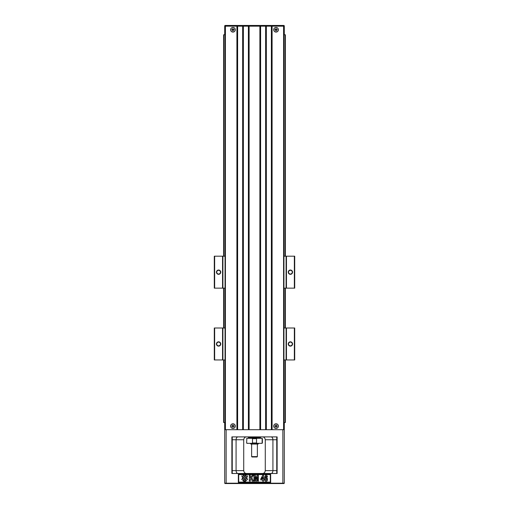 <?xml version="1.0" encoding="UTF-8"?>
<svg xmlns="http://www.w3.org/2000/svg" width="509" height="509" viewBox="0 0 509 509"><rect width="100%" height="100%" fill="white"/><g stroke="black" fill="none" stroke-linecap="round" stroke-linejoin="round"><path stroke-width="0.76" d="M214.289 256.199L214.652 256.199L214.652 288.151L214.289 288.151L214.289 256.199M225.061 288.151L222.548 288.151L222.548 256.199L214.652 256.199M222.548 256.199L222.904 256.199L222.904 288.151M294.348 288.151L294.348 256.199L294.711 256.199L294.711 288.151L286.096 288.151L286.096 256.199L283.939 256.199M225.061 256.199L222.904 256.199M286.096 256.199L286.452 256.199L286.452 288.151M294.348 256.199L286.452 256.199M286.096 288.151L283.939 288.151M222.548 288.151L214.652 288.151M292.268 272.175A1.864 1.864 0 0 0 289.468 270.559A1.864 1.864 0 0 0 289.468 273.791A1.864 1.864 0 0 0 292.268 272.175M292.554 272.175A2.157 2.157 0 0 1 289.322 274.039A2.157 2.157 0 0 1 289.322 270.311A2.157 2.157 0 0 1 292.554 272.175M220.467 272.175A1.864 1.864 0 0 0 217.667 270.559A1.864 1.864 0 0 0 217.667 273.791A1.864 1.864 0 0 0 220.467 272.175M220.753 272.175A2.157 2.157 0 0 1 217.521 274.039A2.157 2.157 0 0 1 217.521 270.311A2.157 2.157 0 0 1 220.753 272.175M214.289 328L214.652 328L214.652 359.952L214.289 359.952L214.289 328M225.061 359.952L222.548 359.952L222.548 328L214.652 328M222.548 328L222.904 328L222.904 359.952M294.348 359.952L294.348 328L294.711 328L294.711 359.952L286.096 359.952L286.096 328L283.939 328M225.061 328L222.904 328M286.096 328L286.452 328L286.452 359.952M294.348 328L286.452 328M286.096 359.952L283.939 359.952M222.548 359.952L214.652 359.952M292.268 343.976A1.864 1.864 0 0 0 289.468 342.36A1.864 1.864 0 0 0 289.468 345.592A1.864 1.864 0 0 0 292.268 343.976M292.554 343.976A2.157 2.157 0 0 1 289.322 345.846A2.157 2.157 0 0 1 289.322 342.112A2.157 2.157 0 0 1 292.554 343.976M220.467 343.976A1.864 1.864 0 0 0 217.667 342.36A1.864 1.864 0 0 0 217.667 345.592A1.864 1.864 0 0 0 220.467 343.976M220.753 343.976A2.157 2.157 0 0 1 217.521 345.846A2.157 2.157 0 0 1 217.521 342.112A2.157 2.157 0 0 1 220.753 343.976M225.061 429.698L225.061 26.169L236.908 26.169L236.908 429.698M236.908 26.169L237.627 26.169L237.627 429.698M230.628 426.109A2.335 2.335 0 0 1 234.127 424.086A2.335 2.335 0 0 1 234.127 428.126A2.335 2.335 0 0 1 230.628 426.109M230.628 29.757A2.335 2.335 0 0 1 234.127 27.734A2.335 2.335 0 0 1 234.127 31.781A2.335 2.335 0 0 1 230.628 29.757M242.653 429.698L242.653 26.169L243.372 26.169L243.372 429.698M248.398 429.698L248.398 26.169L249.117 26.169L249.117 429.698M243.372 26.169L248.398 26.169M259.883 429.698L259.883 26.169L260.602 26.169L260.602 429.698M249.117 26.169L259.883 26.169M237.627 26.169L242.653 26.169M265.628 429.698L265.628 26.169L266.347 26.169L266.347 429.698M271.373 429.698L271.373 26.169L272.092 26.169L272.092 429.698M272.092 26.169L283.939 26.169L283.939 429.698M273.708 426.109A2.335 2.335 0 0 1 277.208 424.086A2.335 2.335 0 0 1 277.208 428.126A2.335 2.335 0 0 1 273.708 426.109M273.708 29.757A2.335 2.335 0 0 1 277.208 27.734A2.335 2.335 0 0 1 277.208 31.781A2.335 2.335 0 0 1 273.708 29.757M266.347 26.169L271.373 26.169M260.602 26.169L265.628 26.169M225.061 422.521L223.947 422.521L223.947 359.952M285.377 359.952L285.377 422.521L283.939 422.521M225.061 34.784L223.947 34.784L223.947 256.199M223.947 328L223.947 288.151M285.053 422.521L285.053 359.952M285.053 328L285.053 288.151M285.053 256.199L285.053 34.784L283.939 34.784M285.053 34.784L285.377 34.784L285.377 256.199M285.377 288.151L285.377 328M223.947 34.784L223.623 34.784L223.623 256.199M223.623 288.151L223.623 328M223.623 359.952L223.623 422.521L223.947 422.521M284.296 422.521L284.296 483.194L283.939 483.55L225.061 483.55L224.704 483.194L224.704 422.521M231.881 473.497L277.119 473.497L277.119 436.881L231.881 436.881L231.881 473.497M246.604 473.497C244.963 473.427 244.002 472.467 243.728 470.628L243.728 439.751C243.996 437.912 244.956 436.951 246.604 436.881M262.396 473.497C264.044 473.421 265.004 472.467 265.272 470.628L265.272 439.751C264.998 437.905 264.037 436.951 262.396 436.881M238.346 474.216L238.346 482.475L270.654 482.475L270.654 474.216L238.346 474.216L238.702 474.573L238.702 482.112L270.298 482.112L270.298 474.573L270.654 474.216M224.704 429.698L284.296 429.698M225.061 483.55L224.704 483.194L284.296 483.194L283.939 483.55M232.244 473.497L232.244 436.881M243.728 439.751L236.074 439.751L236.074 470.628L243.728 470.628M276.756 436.881L276.756 439.751L272.926 439.751L272.926 470.628C272.748 472.498 272.086 473.459 270.941 473.497M265.272 470.628L276.756 470.628L276.756 439.751M276.756 470.628L276.756 473.497M270.941 436.881C272.086 436.919 272.748 437.88 272.926 439.751L265.272 439.751M232.244 439.751L236.074 439.751C236.252 437.88 236.914 436.919 238.059 436.881M238.059 473.497C236.914 473.453 236.252 472.498 236.074 470.628L232.244 470.628M270.654 482.475L270.298 482.112M270.298 474.573L238.702 474.573M244.676 478.409L246.63 480.674L244.676 479.866L242.723 480.674L244.676 478.409M246.63 474.852L244.676 477.118L242.723 474.852L244.676 475.654L246.63 474.852M245.472 480.992L245.567 481.679L245.211 481.679L245.472 480.992M247.584 475.807L246.782 477.76L247.584 479.72L245.325 477.76L247.584 475.807M244.441 480.96L244.753 481.45L245.344 480.96L245.141 481.679L244.784 481.679L245.058 481.081L244.625 481.679L244.555 481.075L244.25 481.679L244.441 480.96M244.027 481.355L243.595 481.679L243.792 480.96L244.027 481.355M241.762 475.807L244.027 477.76L241.762 479.72L242.57 477.76L241.762 475.807M238.346 482.475L238.702 482.112M263.49 481.107L262.638 481.107L262.638 479.955L260.754 479.955L260.754 478.988L262.752 475.342L263.49 475.342L263.49 478.988L264.063 478.988L263.49 481.107M261.581 478.988L262.638 478.988L262.638 477.022L261.581 478.988M250.275 481.107L249.346 481.107L249.346 475.361L250.275 475.361L250.275 477.913L252.152 475.361L253.399 475.361L251.669 477.601L253.495 481.107L252.292 481.107L251.026 478.409L250.275 479.376L250.275 481.107M267.028 475.705L267.467 476.774L266.614 476.888C266.182 475.699 265.774 476.023 265.393 477.862C267.244 475.533 268.669 481.399 266.073 481.209C263.299 481.533 264.68 472.785 267.028 475.705M265.641 478.441C265.405 479.942 265.698 480.483 266.525 480.057C266.78 478.53 266.487 477.989 265.641 478.441M254.824 481.107L253.959 481.107L253.959 475.361L255.346 475.361L256.18 479.281L257.007 475.361L258.4 475.361L258.4 481.107L257.535 481.107L257.535 476.589L256.625 481.107L255.734 481.107L254.824 476.589L254.824 481.107M248.398 438.313L248.398 437.594L260.602 437.594L260.602 438.313M246.859 438.675L246.604 442.983L246.859 438.675L247.406 438.313L246.96 438.313L262.04 438.313L261.594 438.313L262.141 438.675L261.594 438.313L262.141 438.675L262.141 439.642M262.141 442.009L262.141 442.983L261.594 443.339L262.04 443.339L251.949 443.339L252.489 442.983L251.949 443.339L246.96 443.339L247.406 443.339L246.859 442.983M257.051 438.313L256.511 438.675L256.511 442.983L252.489 442.983L252.489 438.675L251.949 438.313M262.396 442.983L262.141 438.675L261.594 438.313L262.396 438.675L262.396 442.983L262.04 443.339M256.511 442.983L257.051 443.339M262.141 439.77L262.141 441.888M250.193 443.339L250.912 444.058L258.088 444.058L258.807 443.339M257.369 456.624L257.013 456.98L251.987 456.98L251.631 456.624L257.369 456.624L257.369 444.058M235.222 426.109A2.259 2.259 0 0 0 232.957 423.844A2.259 2.259 0 0 0 230.698 426.109A2.259 2.259 0 0 0 232.957 428.368A2.259 2.259 0 0 0 235.222 426.109M233.135 424.932L233.135 425.931L234.134 425.931L234.134 426.281L233.135 426.281L233.135 427.28L232.785 427.28L232.785 426.281L231.786 426.281L231.786 425.931L232.785 425.931L232.785 424.932L233.135 424.932M233.135 425.677L232.785 425.677M232.785 426.536L233.135 426.536M233.389 426.281L233.389 425.931M232.53 425.931L232.53 426.281M278.302 426.109A2.259 2.259 0 0 0 276.043 423.844A2.259 2.259 0 0 0 273.778 426.109A2.259 2.259 0 0 0 276.043 428.368A2.259 2.259 0 0 0 278.302 426.109M276.215 424.932L276.215 425.931L277.214 425.931L277.214 426.281L276.215 426.281L276.215 427.28L275.865 427.28L275.865 426.281L274.866 426.281L274.866 425.931L275.865 425.931L275.865 424.932L276.215 424.932M276.215 425.677L275.865 425.677M275.865 426.536L276.215 426.536M276.47 426.281L276.47 425.931M275.611 425.931L275.611 426.281M284.296 34.784L284.296 25.806L224.704 25.806L224.704 34.784M224.704 25.806L225.061 25.45L283.939 25.45L284.296 25.806M273.778 29.757A2.259 2.259 0 0 0 276.043 32.022A2.259 2.259 0 0 0 278.302 29.757A2.259 2.259 0 0 0 276.043 27.499A2.259 2.259 0 0 0 273.778 29.757M276.215 28.587L276.215 29.579L277.214 29.579L277.214 29.936L276.215 29.936L276.215 30.934L275.865 30.934L275.865 29.936L274.866 29.936L274.866 29.579L275.865 29.579L275.865 28.587L276.215 28.587M275.611 29.579L275.611 29.936M276.47 29.936L276.47 29.579M275.865 30.19L276.215 30.19M276.215 29.331L275.865 29.331M230.698 29.757A2.259 2.259 0 0 0 232.957 32.022A2.259 2.259 0 0 0 235.222 29.757A2.259 2.259 0 0 0 232.957 27.499A2.259 2.259 0 0 0 230.698 29.757M233.135 28.587L233.135 29.579L234.134 29.579L234.134 29.936L233.135 29.936L233.135 30.934L232.785 30.934L232.785 29.936L231.786 29.936L231.786 29.579L232.785 29.579L232.785 28.587L233.135 28.587M232.53 29.579L232.53 29.936M233.389 29.936L233.389 29.579M232.785 30.19L233.135 30.19M233.135 29.331L232.785 29.331M225.417 26.169L225.417 429.698M283.583 429.698L283.583 26.169M226.136 429.698L226.136 483.55M282.864 483.55L282.864 429.698M256.511 438.675L252.489 438.675M282.864 26.169L282.864 25.45M226.136 25.45L226.136 26.169M260.245 437.594L260.245 436.881M248.755 437.594L248.755 436.881M262.396 438.675L262.04 438.313M246.604 438.675L246.96 438.313M246.604 442.983L246.96 443.339M251.631 456.624L251.631 444.058"/></g></svg>
